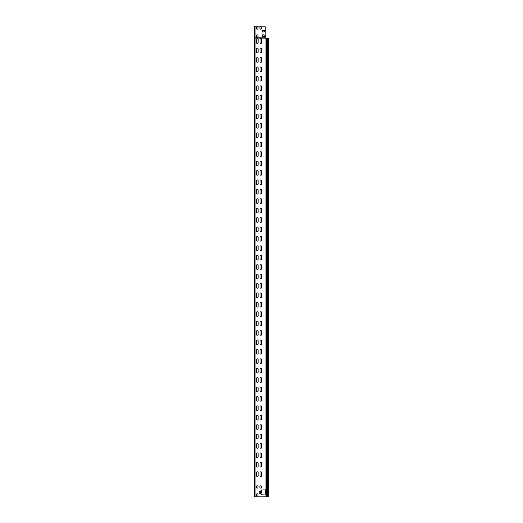 <?xml version="1.0" encoding="UTF-8"?>
<svg xmlns="http://www.w3.org/2000/svg" width="523" height="523" viewBox="0 0 523 523"><rect width="100%" height="100%" fill="white"/><g stroke="black" fill="none" stroke-linecap="round" stroke-linejoin="round"><path stroke-width="0.78" d="M254.603 464.489L254.603 484.305M254.603 452.722L254.426 462.541M254.603 440.954L254.387 450.819M254.603 429.187L254.387 439.052M254.426 425.251L254.426 427.239M254.603 405.652L254.603 425.467M254.603 393.884L254.426 403.704M254.603 382.117L254.426 391.936M254.603 370.349L254.426 380.169M254.603 358.582L254.426 368.401M254.426 354.646L254.387 356.679M254.426 342.879L254.426 344.866M254.426 331.111L254.426 333.099M254.426 319.344L254.426 321.331M254.426 307.576L254.426 309.564M254.426 295.809L254.426 297.796M254.426 284.041L254.426 286.029M254.426 272.274L254.426 274.261M254.426 260.506L254.426 262.494M254.426 248.739L254.426 250.726M254.426 236.971L254.426 238.959M254.426 225.204L254.426 227.191M254.426 213.436L254.426 215.424M254.426 201.669L254.426 203.656M254.426 189.901L254.426 191.889M254.426 178.134L254.426 180.121M254.426 166.366L254.426 168.354M254.603 146.767L254.426 156.586M254.603 134.999L254.387 144.864M254.426 131.064L254.387 133.097M254.426 119.296L254.426 121.284M254.426 107.529L254.426 109.516M254.426 95.761L254.426 97.749M254.426 83.994L254.426 85.981M254.426 72.226L254.426 74.214M254.426 60.459L254.426 62.446M254.387 474.354L254.603 482.141M254.603 470.373L254.603 472.537M254.276 470.373L254.276 462.888L254.276 470.373M254.603 458.606L254.603 460.77M254.603 446.838L254.603 449.002M254.603 435.071L254.603 437.235M254.276 435.071L254.276 427.585L254.276 435.071M254.387 415.517L254.531 425.467M254.603 417.419L254.479 425.317M254.603 411.536L254.603 413.7M254.276 411.536L254.276 404.05L254.276 411.536M254.603 399.768L254.603 401.932M254.276 399.768L254.276 392.283L254.276 399.768M254.603 388.001L254.603 390.165M254.276 388.001L254.276 380.515L254.276 388.001M254.603 376.233L254.603 378.397M254.276 376.233L254.276 368.748L254.276 376.233M254.603 364.466L254.603 366.63M254.603 346.814L254.603 354.862M254.603 352.698L254.276 354.3L254.276 345.213L254.531 354.862M254.603 335.047L254.603 343.095M254.603 340.931L254.276 342.532L254.276 333.445L254.531 343.095M254.603 323.279L254.603 331.327M254.603 329.163L254.276 330.765L254.276 321.678L254.531 331.327M254.603 311.512L254.603 319.56M254.603 317.396L254.276 318.997L254.276 309.91L254.531 319.56M254.603 299.744L254.603 307.792M254.603 305.628L254.276 307.23L254.276 298.143L254.531 307.792M254.603 287.977L254.603 296.025M254.603 293.861L254.276 295.462L254.276 286.375L254.531 296.025M254.603 276.209L254.603 284.257M254.603 282.093L254.276 283.695L254.276 274.608L254.531 284.257M254.603 264.442L254.603 272.49M254.603 270.326L254.276 271.927L254.276 262.84L254.531 272.49M254.603 252.674L254.603 260.722M254.603 258.558L254.276 260.16L254.276 251.073L254.531 260.722M254.603 240.907L254.603 248.955M254.603 246.791L254.276 248.392L254.276 239.305L254.531 248.955M254.603 229.139L254.603 237.187M254.603 235.023L254.276 236.625L254.276 227.538L254.531 237.187M254.603 217.372L254.603 225.42M254.603 223.256L254.276 224.857L254.276 215.77L254.531 225.42M254.603 205.604L254.603 213.652M254.603 211.488L254.276 213.09L254.276 204.003L254.531 213.652M254.603 193.837L254.603 201.885M254.603 199.721L254.276 201.322L254.276 192.235L254.531 201.885M254.603 182.069L254.603 190.117M254.603 187.953L254.276 189.555L254.276 180.468L254.531 190.117M254.603 170.302L254.603 178.35M254.603 176.186L254.276 177.787L254.276 168.7L254.531 178.35M254.603 158.534L254.603 166.582M254.603 164.418L254.276 166.02L254.276 156.933L254.531 166.582M254.603 152.651L254.603 154.815M254.603 140.883L254.603 143.047M254.603 123.232L254.603 131.28M254.603 129.116L254.276 130.717L254.276 121.63L254.531 131.28M254.603 111.464L254.603 119.512M254.603 117.348L254.276 118.95L254.276 109.863L254.531 119.512M254.603 99.697L254.603 107.745M254.603 105.581L254.276 107.182L254.276 98.095L254.531 107.745M254.603 87.929L254.603 95.977M254.603 93.813L254.276 95.415L254.276 86.328L254.531 95.977M254.603 76.162L254.603 84.21M254.603 82.046L254.387 74.259L254.276 82.869M254.603 64.394L254.603 72.442M254.603 70.278L254.387 62.492L254.276 71.102M254.603 52.627L254.603 60.675M254.603 58.511L254.276 60.112L254.276 51.025L254.531 60.675M254.603 40.859L254.603 48.907M254.276 40.036L254.276 47.567M254.426 48.691L254.426 50.679M260.016 39.565A0.824 0.824 0 0 1 260.84 38.741A0.824 0.824 0 0 1 261.663 39.565L261.663 42.625A0.824 0.824 0 0 1 260.84 43.448A0.824 0.824 0 0 1 260.016 42.625L260.016 39.565A0.824 0.824 0 0 1 260.84 38.741A0.824 0.824 0 0 1 261.663 39.565M261.663 42.625A0.824 0.824 0 0 1 260.84 43.448A0.824 0.824 0 0 1 260.016 42.625M258.133 39.565L258.133 42.625A0.824 0.824 0 0 1 257.309 43.448A0.824 0.824 0 0 1 256.486 42.625L256.486 39.565A0.824 0.824 0 0 1 257.309 38.741A0.824 0.824 0 0 1 258.133 39.565A0.824 0.824 0 0 0 257.309 38.741A0.824 0.824 0 0 0 256.486 39.565M258.133 42.625A0.824 0.824 0 0 1 257.309 43.448A0.824 0.824 0 0 1 256.486 42.625M260.016 48.979A0.824 0.824 0 0 1 260.84 48.155A0.824 0.824 0 0 1 261.663 48.979L261.663 52.038A0.824 0.824 0 0 1 260.84 52.862A0.824 0.824 0 0 1 260.016 52.038L260.016 48.979A0.824 0.824 0 0 1 260.84 48.155A0.824 0.824 0 0 1 261.663 48.979M261.663 52.038A0.824 0.824 0 0 1 260.84 52.862A0.824 0.824 0 0 1 260.016 52.038M258.133 48.979L258.133 52.038A0.824 0.824 0 0 1 257.309 52.862A0.824 0.824 0 0 1 256.486 52.038L256.486 48.979A0.824 0.824 0 0 1 257.309 48.155A0.824 0.824 0 0 1 258.133 48.979A0.824 0.824 0 0 0 257.309 48.155A0.824 0.824 0 0 0 256.486 48.979M258.133 52.038A0.824 0.824 0 0 1 257.309 52.862A0.824 0.824 0 0 1 256.486 52.038M260.016 58.393A0.824 0.824 0 0 1 260.84 57.569A0.824 0.824 0 0 1 261.663 58.393L261.663 61.453A0.824 0.824 0 0 1 260.84 62.276A0.824 0.824 0 0 1 260.016 61.453L260.016 58.393A0.824 0.824 0 0 1 260.84 57.569A0.824 0.824 0 0 1 261.663 58.393M261.663 61.453A0.824 0.824 0 0 1 260.84 62.276A0.824 0.824 0 0 1 260.016 61.453M258.133 58.393L258.133 61.453A0.824 0.824 0 0 1 257.309 62.276A0.824 0.824 0 0 1 256.486 61.453L256.486 58.393A0.824 0.824 0 0 1 257.309 57.569A0.824 0.824 0 0 1 258.133 58.393A0.824 0.824 0 0 0 257.309 57.569A0.824 0.824 0 0 0 256.486 58.393M258.133 61.453A0.824 0.824 0 0 1 257.309 62.276A0.824 0.824 0 0 1 256.486 61.453M260.016 67.807A0.824 0.824 0 0 1 260.84 66.983A0.824 0.824 0 0 1 261.663 67.807L261.663 70.867A0.824 0.824 0 0 1 260.84 71.69A0.824 0.824 0 0 1 260.016 70.867L260.016 67.807A0.824 0.824 0 0 1 260.84 66.983A0.824 0.824 0 0 1 261.663 67.807M261.663 70.867A0.824 0.824 0 0 1 260.84 71.69A0.824 0.824 0 0 1 260.016 70.867M258.133 67.807L258.133 70.867A0.824 0.824 0 0 1 257.309 71.69A0.824 0.824 0 0 1 256.486 70.867L256.486 67.807A0.824 0.824 0 0 1 257.309 66.983A0.824 0.824 0 0 1 258.133 67.807A0.824 0.824 0 0 0 257.309 66.983A0.824 0.824 0 0 0 256.486 67.807M258.133 70.867A0.824 0.824 0 0 1 257.309 71.69A0.824 0.824 0 0 1 256.486 70.867M260.016 77.221A0.824 0.824 0 0 1 260.84 76.397A0.824 0.824 0 0 1 261.663 77.221L261.663 80.281A0.824 0.824 0 0 1 260.84 81.104A0.824 0.824 0 0 1 260.016 80.281L260.016 77.221A0.824 0.824 0 0 1 260.84 76.397A0.824 0.824 0 0 1 261.663 77.221M261.663 80.281A0.824 0.824 0 0 1 260.84 81.104A0.824 0.824 0 0 1 260.016 80.281M258.133 77.221L258.133 80.281A0.824 0.824 0 0 1 257.309 81.104A0.824 0.824 0 0 1 256.486 80.281L256.486 77.221A0.824 0.824 0 0 1 257.309 76.397A0.824 0.824 0 0 1 258.133 77.221A0.824 0.824 0 0 0 257.309 76.397A0.824 0.824 0 0 0 256.486 77.221M258.133 80.281A0.824 0.824 0 0 1 257.309 81.104A0.824 0.824 0 0 1 256.486 80.281M260.016 86.635A0.824 0.824 0 0 1 260.84 85.811A0.824 0.824 0 0 1 261.663 86.635L261.663 89.695A0.824 0.824 0 0 1 260.84 90.518A0.824 0.824 0 0 1 260.016 89.695L260.016 86.635A0.824 0.824 0 0 1 260.84 85.811A0.824 0.824 0 0 1 261.663 86.635M261.663 89.695A0.824 0.824 0 0 1 260.84 90.518A0.824 0.824 0 0 1 260.016 89.695M258.133 86.635L258.133 89.695A0.824 0.824 0 0 1 257.309 90.518A0.824 0.824 0 0 1 256.486 89.695L256.486 86.635A0.824 0.824 0 0 1 257.309 85.811A0.824 0.824 0 0 1 258.133 86.635A0.824 0.824 0 0 0 257.309 85.811A0.824 0.824 0 0 0 256.486 86.635M258.133 89.695A0.824 0.824 0 0 1 257.309 90.518A0.824 0.824 0 0 1 256.486 89.695M260.016 96.049A0.824 0.824 0 0 1 260.84 95.225A0.824 0.824 0 0 1 261.663 96.049L261.663 99.109A0.824 0.824 0 0 1 260.84 99.932A0.824 0.824 0 0 1 260.016 99.109L260.016 96.049A0.824 0.824 0 0 1 260.84 95.225A0.824 0.824 0 0 1 261.663 96.049M261.663 99.109A0.824 0.824 0 0 1 260.84 99.932A0.824 0.824 0 0 1 260.016 99.109M258.133 96.049L258.133 99.109A0.824 0.824 0 0 1 257.309 99.932A0.824 0.824 0 0 1 256.486 99.109L256.486 96.049A0.824 0.824 0 0 1 257.309 95.225A0.824 0.824 0 0 1 258.133 96.049A0.824 0.824 0 0 0 257.309 95.225A0.824 0.824 0 0 0 256.486 96.049M258.133 99.109A0.824 0.824 0 0 1 257.309 99.932A0.824 0.824 0 0 1 256.486 99.109M260.016 105.463A0.824 0.824 0 0 1 260.84 104.639A0.824 0.824 0 0 1 261.663 105.463L261.663 108.523A0.824 0.824 0 0 1 260.84 109.346A0.824 0.824 0 0 1 260.016 108.523L260.016 105.463A0.824 0.824 0 0 1 260.84 104.639A0.824 0.824 0 0 1 261.663 105.463M261.663 108.523A0.824 0.824 0 0 1 260.84 109.346A0.824 0.824 0 0 1 260.016 108.523M258.133 105.463L258.133 108.523A0.824 0.824 0 0 1 257.309 109.346A0.824 0.824 0 0 1 256.486 108.523L256.486 105.463A0.824 0.824 0 0 1 257.309 104.639A0.824 0.824 0 0 1 258.133 105.463A0.824 0.824 0 0 0 257.309 104.639A0.824 0.824 0 0 0 256.486 105.463M258.133 108.523A0.824 0.824 0 0 1 257.309 109.346A0.824 0.824 0 0 1 256.486 108.523M260.016 114.877A0.824 0.824 0 0 1 260.84 114.053A0.824 0.824 0 0 1 261.663 114.877L261.663 117.937A0.824 0.824 0 0 1 260.84 118.76A0.824 0.824 0 0 1 260.016 117.937L260.016 114.877A0.824 0.824 0 0 1 260.84 114.053A0.824 0.824 0 0 1 261.663 114.877M261.663 117.937A0.824 0.824 0 0 1 260.84 118.76A0.824 0.824 0 0 1 260.016 117.937M258.133 114.877L258.133 117.937A0.824 0.824 0 0 1 257.309 118.76A0.824 0.824 0 0 1 256.486 117.937L256.486 114.877A0.824 0.824 0 0 1 257.309 114.053A0.824 0.824 0 0 1 258.133 114.877A0.824 0.824 0 0 0 257.309 114.053A0.824 0.824 0 0 0 256.486 114.877M258.133 117.937A0.824 0.824 0 0 1 257.309 118.76A0.824 0.824 0 0 1 256.486 117.937M260.016 124.291A0.824 0.824 0 0 1 260.84 123.467A0.824 0.824 0 0 1 261.663 124.291L261.663 127.351A0.824 0.824 0 0 1 260.84 128.174A0.824 0.824 0 0 1 260.016 127.351L260.016 124.291A0.824 0.824 0 0 1 260.84 123.467A0.824 0.824 0 0 1 261.663 124.291M261.663 127.351A0.824 0.824 0 0 1 260.84 128.174A0.824 0.824 0 0 1 260.016 127.351M258.133 124.291L258.133 127.351A0.824 0.824 0 0 1 257.309 128.174A0.824 0.824 0 0 1 256.486 127.351L256.486 124.291A0.824 0.824 0 0 1 257.309 123.467A0.824 0.824 0 0 1 258.133 124.291A0.824 0.824 0 0 0 257.309 123.467A0.824 0.824 0 0 0 256.486 124.291M258.133 127.351A0.824 0.824 0 0 1 257.309 128.174A0.824 0.824 0 0 1 256.486 127.351M260.016 133.705A0.824 0.824 0 0 1 260.84 132.881A0.824 0.824 0 0 1 261.663 133.705L261.663 136.764A0.824 0.824 0 0 1 260.84 137.588A0.824 0.824 0 0 1 260.016 136.764L260.016 133.705A0.824 0.824 0 0 1 260.84 132.881A0.824 0.824 0 0 1 261.663 133.705M261.663 136.764A0.824 0.824 0 0 1 260.84 137.588A0.824 0.824 0 0 1 260.016 136.764M258.133 133.705L258.133 136.764A0.824 0.824 0 0 1 257.309 137.588A0.824 0.824 0 0 1 256.486 136.764L256.486 133.705A0.824 0.824 0 0 1 257.309 132.881A0.824 0.824 0 0 1 258.133 133.705A0.824 0.824 0 0 0 257.309 132.881A0.824 0.824 0 0 0 256.486 133.705M258.133 136.764A0.824 0.824 0 0 1 257.309 137.588A0.824 0.824 0 0 1 256.486 136.764M260.016 143.119A0.824 0.824 0 0 1 260.84 142.295A0.824 0.824 0 0 1 261.663 143.119L261.663 146.179A0.824 0.824 0 0 1 260.84 147.002A0.824 0.824 0 0 1 260.016 146.179L260.016 143.119A0.824 0.824 0 0 1 260.84 142.295A0.824 0.824 0 0 1 261.663 143.119M261.663 146.179A0.824 0.824 0 0 1 260.84 147.002A0.824 0.824 0 0 1 260.016 146.179M258.133 143.119L258.133 146.179A0.824 0.824 0 0 1 257.309 147.002A0.824 0.824 0 0 1 256.486 146.179L256.486 143.119A0.824 0.824 0 0 1 257.309 142.295A0.824 0.824 0 0 1 258.133 143.119A0.824 0.824 0 0 0 257.309 142.295A0.824 0.824 0 0 0 256.486 143.119M258.133 146.179A0.824 0.824 0 0 1 257.309 147.002A0.824 0.824 0 0 1 256.486 146.179M260.016 152.533A0.824 0.824 0 0 1 260.84 151.709A0.824 0.824 0 0 1 261.663 152.533L261.663 155.593A0.824 0.824 0 0 1 260.84 156.416A0.824 0.824 0 0 1 260.016 155.593L260.016 152.533A0.824 0.824 0 0 1 260.84 151.709A0.824 0.824 0 0 1 261.663 152.533M261.663 155.593A0.824 0.824 0 0 1 260.84 156.416A0.824 0.824 0 0 1 260.016 155.593M258.133 152.533L258.133 155.593A0.824 0.824 0 0 1 257.309 156.416A0.824 0.824 0 0 1 256.486 155.593L256.486 152.533A0.824 0.824 0 0 1 257.309 151.709A0.824 0.824 0 0 1 258.133 152.533A0.824 0.824 0 0 0 257.309 151.709A0.824 0.824 0 0 0 256.486 152.533M258.133 155.593A0.824 0.824 0 0 1 257.309 156.416A0.824 0.824 0 0 1 256.486 155.593M260.016 161.947A0.824 0.824 0 0 1 260.84 161.123A0.824 0.824 0 0 1 261.663 161.947L261.663 165.007A0.824 0.824 0 0 1 260.84 165.83A0.824 0.824 0 0 1 260.016 165.007L260.016 161.947A0.824 0.824 0 0 1 260.84 161.123A0.824 0.824 0 0 1 261.663 161.947M261.663 165.007A0.824 0.824 0 0 1 260.84 165.83A0.824 0.824 0 0 1 260.016 165.007M258.133 161.947L258.133 165.007A0.824 0.824 0 0 1 257.309 165.83A0.824 0.824 0 0 1 256.486 165.007L256.486 161.947A0.824 0.824 0 0 1 257.309 161.123A0.824 0.824 0 0 1 258.133 161.947A0.824 0.824 0 0 0 257.309 161.123A0.824 0.824 0 0 0 256.486 161.947M258.133 165.007A0.824 0.824 0 0 1 257.309 165.83A0.824 0.824 0 0 1 256.486 165.007M260.016 171.361A0.824 0.824 0 0 1 260.84 170.537A0.824 0.824 0 0 1 261.663 171.361L261.663 174.421A0.824 0.824 0 0 1 260.84 175.244A0.824 0.824 0 0 1 260.016 174.421L260.016 171.361A0.824 0.824 0 0 1 260.84 170.537A0.824 0.824 0 0 1 261.663 171.361M261.663 174.421A0.824 0.824 0 0 1 260.84 175.244A0.824 0.824 0 0 1 260.016 174.421M258.133 171.361L258.133 174.421A0.824 0.824 0 0 1 257.309 175.244A0.824 0.824 0 0 1 256.486 174.421L256.486 171.361A0.824 0.824 0 0 1 257.309 170.537A0.824 0.824 0 0 1 258.133 171.361A0.824 0.824 0 0 0 257.309 170.537A0.824 0.824 0 0 0 256.486 171.361M258.133 174.421A0.824 0.824 0 0 1 257.309 175.244A0.824 0.824 0 0 1 256.486 174.421M260.016 180.775A0.824 0.824 0 0 1 260.84 179.951A0.824 0.824 0 0 1 261.663 180.775L261.663 183.835A0.824 0.824 0 0 1 260.84 184.658A0.824 0.824 0 0 1 260.016 183.835L260.016 180.775A0.824 0.824 0 0 1 260.84 179.951A0.824 0.824 0 0 1 261.663 180.775M261.663 183.835A0.824 0.824 0 0 1 260.84 184.658A0.824 0.824 0 0 1 260.016 183.835M258.133 180.775L258.133 183.835A0.824 0.824 0 0 1 257.309 184.658A0.824 0.824 0 0 1 256.486 183.835L256.486 180.775A0.824 0.824 0 0 1 257.309 179.951A0.824 0.824 0 0 1 258.133 180.775A0.824 0.824 0 0 0 257.309 179.951A0.824 0.824 0 0 0 256.486 180.775M258.133 183.835A0.824 0.824 0 0 1 257.309 184.658A0.824 0.824 0 0 1 256.486 183.835M260.016 190.189A0.824 0.824 0 0 1 260.84 189.365A0.824 0.824 0 0 1 261.663 190.189L261.663 193.249A0.824 0.824 0 0 1 260.84 194.072A0.824 0.824 0 0 1 260.016 193.249L260.016 190.189A0.824 0.824 0 0 1 260.84 189.365A0.824 0.824 0 0 1 261.663 190.189M261.663 193.249A0.824 0.824 0 0 1 260.84 194.072A0.824 0.824 0 0 1 260.016 193.249M258.133 190.189L258.133 193.249A0.824 0.824 0 0 1 257.309 194.072A0.824 0.824 0 0 1 256.486 193.249L256.486 190.189A0.824 0.824 0 0 1 257.309 189.365A0.824 0.824 0 0 1 258.133 190.189A0.824 0.824 0 0 0 257.309 189.365A0.824 0.824 0 0 0 256.486 190.189M258.133 193.249A0.824 0.824 0 0 1 257.309 194.072A0.824 0.824 0 0 1 256.486 193.249M260.016 199.603A0.824 0.824 0 0 1 260.84 198.779A0.824 0.824 0 0 1 261.663 199.603L261.663 202.663A0.824 0.824 0 0 1 260.84 203.486A0.824 0.824 0 0 1 260.016 202.663L260.016 199.603A0.824 0.824 0 0 1 260.84 198.779A0.824 0.824 0 0 1 261.663 199.603M261.663 202.663A0.824 0.824 0 0 1 260.84 203.486A0.824 0.824 0 0 1 260.016 202.663M258.133 199.603L258.133 202.663A0.824 0.824 0 0 1 257.309 203.486A0.824 0.824 0 0 1 256.486 202.663L256.486 199.603A0.824 0.824 0 0 1 257.309 198.779A0.824 0.824 0 0 1 258.133 199.603A0.824 0.824 0 0 0 257.309 198.779A0.824 0.824 0 0 0 256.486 199.603M258.133 202.663A0.824 0.824 0 0 1 257.309 203.486A0.824 0.824 0 0 1 256.486 202.663M260.016 209.017A0.824 0.824 0 0 1 260.84 208.193A0.824 0.824 0 0 1 261.663 209.017L261.663 212.077A0.824 0.824 0 0 1 260.84 212.9A0.824 0.824 0 0 1 260.016 212.077L260.016 209.017A0.824 0.824 0 0 1 260.84 208.193A0.824 0.824 0 0 1 261.663 209.017M261.663 212.077A0.824 0.824 0 0 1 260.84 212.9A0.824 0.824 0 0 1 260.016 212.077M258.133 209.017L258.133 212.077A0.824 0.824 0 0 1 257.309 212.9A0.824 0.824 0 0 1 256.486 212.077L256.486 209.017A0.824 0.824 0 0 1 257.309 208.193A0.824 0.824 0 0 1 258.133 209.017A0.824 0.824 0 0 0 257.309 208.193A0.824 0.824 0 0 0 256.486 209.017M258.133 212.077A0.824 0.824 0 0 1 257.309 212.9A0.824 0.824 0 0 1 256.486 212.077M260.016 218.431A0.824 0.824 0 0 1 260.84 217.607A0.824 0.824 0 0 1 261.663 218.431L261.663 221.491A0.824 0.824 0 0 1 260.84 222.314A0.824 0.824 0 0 1 260.016 221.491L260.016 218.431A0.824 0.824 0 0 1 260.84 217.607A0.824 0.824 0 0 1 261.663 218.431M261.663 221.491A0.824 0.824 0 0 1 260.84 222.314A0.824 0.824 0 0 1 260.016 221.491M258.133 218.431L258.133 221.491A0.824 0.824 0 0 1 257.309 222.314A0.824 0.824 0 0 1 256.486 221.491L256.486 218.431A0.824 0.824 0 0 1 257.309 217.607A0.824 0.824 0 0 1 258.133 218.431A0.824 0.824 0 0 0 257.309 217.607A0.824 0.824 0 0 0 256.486 218.431M258.133 221.491A0.824 0.824 0 0 1 257.309 222.314A0.824 0.824 0 0 1 256.486 221.491M260.016 227.845A0.824 0.824 0 0 1 260.84 227.021A0.824 0.824 0 0 1 261.663 227.845L261.663 230.905A0.824 0.824 0 0 1 260.84 231.728A0.824 0.824 0 0 1 260.016 230.905L260.016 227.845A0.824 0.824 0 0 1 260.84 227.021A0.824 0.824 0 0 1 261.663 227.845M261.663 230.905A0.824 0.824 0 0 1 260.84 231.728A0.824 0.824 0 0 1 260.016 230.905M258.133 227.845L258.133 230.905A0.824 0.824 0 0 1 257.309 231.728A0.824 0.824 0 0 1 256.486 230.905L256.486 227.845A0.824 0.824 0 0 1 257.309 227.021A0.824 0.824 0 0 1 258.133 227.845A0.824 0.824 0 0 0 257.309 227.021A0.824 0.824 0 0 0 256.486 227.845M258.133 230.905A0.824 0.824 0 0 1 257.309 231.728A0.824 0.824 0 0 1 256.486 230.905M260.016 237.259A0.824 0.824 0 0 1 260.84 236.435A0.824 0.824 0 0 1 261.663 237.259L261.663 240.319A0.824 0.824 0 0 1 260.84 241.142A0.824 0.824 0 0 1 260.016 240.319L260.016 237.259A0.824 0.824 0 0 1 260.84 236.435A0.824 0.824 0 0 1 261.663 237.259M261.663 240.319A0.824 0.824 0 0 1 260.84 241.142A0.824 0.824 0 0 1 260.016 240.319M258.133 237.259L258.133 240.319A0.824 0.824 0 0 1 257.309 241.142A0.824 0.824 0 0 1 256.486 240.319L256.486 237.259A0.824 0.824 0 0 1 257.309 236.435A0.824 0.824 0 0 1 258.133 237.259A0.824 0.824 0 0 0 257.309 236.435A0.824 0.824 0 0 0 256.486 237.259M258.133 240.319A0.824 0.824 0 0 1 257.309 241.142A0.824 0.824 0 0 1 256.486 240.319M260.016 246.673A0.824 0.824 0 0 1 260.84 245.849A0.824 0.824 0 0 1 261.663 246.673L261.663 249.733A0.824 0.824 0 0 1 260.84 250.556A0.824 0.824 0 0 1 260.016 249.733L260.016 246.673A0.824 0.824 0 0 1 260.84 245.849A0.824 0.824 0 0 1 261.663 246.673M261.663 249.733A0.824 0.824 0 0 1 260.84 250.556A0.824 0.824 0 0 1 260.016 249.733M258.133 246.673L258.133 249.733A0.824 0.824 0 0 1 257.309 250.556A0.824 0.824 0 0 1 256.486 249.733L256.486 246.673A0.824 0.824 0 0 1 257.309 245.849A0.824 0.824 0 0 1 258.133 246.673A0.824 0.824 0 0 0 257.309 245.849A0.824 0.824 0 0 0 256.486 246.673M258.133 249.733A0.824 0.824 0 0 1 257.309 250.556A0.824 0.824 0 0 1 256.486 249.733M260.016 256.087A0.824 0.824 0 0 1 260.84 255.263A0.824 0.824 0 0 1 261.663 256.087L261.663 259.147A0.824 0.824 0 0 1 260.84 259.97A0.824 0.824 0 0 1 260.016 259.147L260.016 256.087A0.824 0.824 0 0 1 260.84 255.263A0.824 0.824 0 0 1 261.663 256.087M261.663 259.147A0.824 0.824 0 0 1 260.84 259.97A0.824 0.824 0 0 1 260.016 259.147M258.133 256.087L258.133 259.147A0.824 0.824 0 0 1 257.309 259.97A0.824 0.824 0 0 1 256.486 259.147L256.486 256.087A0.824 0.824 0 0 1 257.309 255.263A0.824 0.824 0 0 1 258.133 256.087A0.824 0.824 0 0 0 257.309 255.263A0.824 0.824 0 0 0 256.486 256.087M258.133 259.147A0.824 0.824 0 0 1 257.309 259.97A0.824 0.824 0 0 1 256.486 259.147M260.016 265.501A0.824 0.824 0 0 1 260.84 264.677A0.824 0.824 0 0 1 261.663 265.501L261.663 268.561A0.824 0.824 0 0 1 260.84 269.384A0.824 0.824 0 0 1 260.016 268.561L260.016 265.501A0.824 0.824 0 0 1 260.84 264.677A0.824 0.824 0 0 1 261.663 265.501M261.663 268.561A0.824 0.824 0 0 1 260.84 269.384A0.824 0.824 0 0 1 260.016 268.561M258.133 265.501L258.133 268.561A0.824 0.824 0 0 1 257.309 269.384A0.824 0.824 0 0 1 256.486 268.561L256.486 265.501A0.824 0.824 0 0 1 257.309 264.677A0.824 0.824 0 0 1 258.133 265.501A0.824 0.824 0 0 0 257.309 264.677A0.824 0.824 0 0 0 256.486 265.501M258.133 268.561A0.824 0.824 0 0 1 257.309 269.384A0.824 0.824 0 0 1 256.486 268.561M260.016 274.915A0.824 0.824 0 0 1 260.84 274.091A0.824 0.824 0 0 1 261.663 274.915L261.663 277.975A0.824 0.824 0 0 1 260.84 278.798A0.824 0.824 0 0 1 260.016 277.975L260.016 274.915A0.824 0.824 0 0 1 260.84 274.091A0.824 0.824 0 0 1 261.663 274.915M261.663 277.975A0.824 0.824 0 0 1 260.84 278.798A0.824 0.824 0 0 1 260.016 277.975M258.133 274.915L258.133 277.975A0.824 0.824 0 0 1 257.309 278.798A0.824 0.824 0 0 1 256.486 277.975L256.486 274.915A0.824 0.824 0 0 1 257.309 274.091A0.824 0.824 0 0 1 258.133 274.915A0.824 0.824 0 0 0 257.309 274.091A0.824 0.824 0 0 0 256.486 274.915M258.133 277.975A0.824 0.824 0 0 1 257.309 278.798A0.824 0.824 0 0 1 256.486 277.975M260.016 284.329A0.824 0.824 0 0 1 260.84 283.505A0.824 0.824 0 0 1 261.663 284.329L261.663 287.389A0.824 0.824 0 0 1 260.84 288.212A0.824 0.824 0 0 1 260.016 287.389L260.016 284.329A0.824 0.824 0 0 1 260.84 283.505A0.824 0.824 0 0 1 261.663 284.329M261.663 287.389A0.824 0.824 0 0 1 260.84 288.212A0.824 0.824 0 0 1 260.016 287.389M258.133 284.329L258.133 287.389A0.824 0.824 0 0 1 257.309 288.212A0.824 0.824 0 0 1 256.486 287.389L256.486 284.329A0.824 0.824 0 0 1 257.309 283.505A0.824 0.824 0 0 1 258.133 284.329A0.824 0.824 0 0 0 257.309 283.505A0.824 0.824 0 0 0 256.486 284.329M258.133 287.389A0.824 0.824 0 0 1 257.309 288.212A0.824 0.824 0 0 1 256.486 287.389M260.016 293.743A0.824 0.824 0 0 1 260.84 292.919A0.824 0.824 0 0 1 261.663 293.743L261.663 296.803A0.824 0.824 0 0 1 260.84 297.626A0.824 0.824 0 0 1 260.016 296.803L260.016 293.743A0.824 0.824 0 0 1 260.84 292.919A0.824 0.824 0 0 1 261.663 293.743M261.663 296.803A0.824 0.824 0 0 1 260.84 297.626A0.824 0.824 0 0 1 260.016 296.803M258.133 293.743L258.133 296.803A0.824 0.824 0 0 1 257.309 297.626A0.824 0.824 0 0 1 256.486 296.803L256.486 293.743A0.824 0.824 0 0 1 257.309 292.919A0.824 0.824 0 0 1 258.133 293.743A0.824 0.824 0 0 0 257.309 292.919A0.824 0.824 0 0 0 256.486 293.743M258.133 296.803A0.824 0.824 0 0 1 257.309 297.626A0.824 0.824 0 0 1 256.486 296.803M260.016 303.157A0.824 0.824 0 0 1 260.84 302.333A0.824 0.824 0 0 1 261.663 303.157L261.663 306.216A0.824 0.824 0 0 1 260.84 307.04A0.824 0.824 0 0 1 260.016 306.216L260.016 303.157A0.824 0.824 0 0 1 260.84 302.333A0.824 0.824 0 0 1 261.663 303.157M261.663 306.216A0.824 0.824 0 0 1 260.84 307.04A0.824 0.824 0 0 1 260.016 306.216M258.133 303.157L258.133 306.216A0.824 0.824 0 0 1 257.309 307.04A0.824 0.824 0 0 1 256.486 306.216L256.486 303.157A0.824 0.824 0 0 1 257.309 302.333A0.824 0.824 0 0 1 258.133 303.157A0.824 0.824 0 0 0 257.309 302.333A0.824 0.824 0 0 0 256.486 303.157M258.133 306.216A0.824 0.824 0 0 1 257.309 307.04A0.824 0.824 0 0 1 256.486 306.216M260.016 312.571A0.824 0.824 0 0 1 260.84 311.747A0.824 0.824 0 0 1 261.663 312.571L261.663 315.631A0.824 0.824 0 0 1 260.84 316.454A0.824 0.824 0 0 1 260.016 315.631L260.016 312.571A0.824 0.824 0 0 1 260.84 311.747A0.824 0.824 0 0 1 261.663 312.571M261.663 315.631A0.824 0.824 0 0 1 260.84 316.454A0.824 0.824 0 0 1 260.016 315.631M258.133 312.571L258.133 315.631A0.824 0.824 0 0 1 257.309 316.454A0.824 0.824 0 0 1 256.486 315.631L256.486 312.571A0.824 0.824 0 0 1 257.309 311.747A0.824 0.824 0 0 1 258.133 312.571A0.824 0.824 0 0 0 257.309 311.747A0.824 0.824 0 0 0 256.486 312.571M258.133 315.631A0.824 0.824 0 0 1 257.309 316.454A0.824 0.824 0 0 1 256.486 315.631M260.016 321.985A0.824 0.824 0 0 1 260.84 321.161A0.824 0.824 0 0 1 261.663 321.985L261.663 325.045A0.824 0.824 0 0 1 260.84 325.868A0.824 0.824 0 0 1 260.016 325.045L260.016 321.985A0.824 0.824 0 0 1 260.84 321.161A0.824 0.824 0 0 1 261.663 321.985M261.663 325.045A0.824 0.824 0 0 1 260.84 325.868A0.824 0.824 0 0 1 260.016 325.045M258.133 321.985L258.133 325.045A0.824 0.824 0 0 1 257.309 325.868A0.824 0.824 0 0 1 256.486 325.045L256.486 321.985A0.824 0.824 0 0 1 257.309 321.161A0.824 0.824 0 0 1 258.133 321.985A0.824 0.824 0 0 0 257.309 321.161A0.824 0.824 0 0 0 256.486 321.985M258.133 325.045A0.824 0.824 0 0 1 257.309 325.868A0.824 0.824 0 0 1 256.486 325.045M260.016 331.399A0.824 0.824 0 0 1 260.84 330.575A0.824 0.824 0 0 1 261.663 331.399L261.663 334.459A0.824 0.824 0 0 1 260.84 335.282A0.824 0.824 0 0 1 260.016 334.459L260.016 331.399A0.824 0.824 0 0 1 260.84 330.575A0.824 0.824 0 0 1 261.663 331.399M261.663 334.459A0.824 0.824 0 0 1 260.84 335.282A0.824 0.824 0 0 1 260.016 334.459M258.133 331.399L258.133 334.459A0.824 0.824 0 0 1 257.309 335.282A0.824 0.824 0 0 1 256.486 334.459L256.486 331.399A0.824 0.824 0 0 1 257.309 330.575A0.824 0.824 0 0 1 258.133 331.399A0.824 0.824 0 0 0 257.309 330.575A0.824 0.824 0 0 0 256.486 331.399M258.133 334.459A0.824 0.824 0 0 1 257.309 335.282A0.824 0.824 0 0 1 256.486 334.459M260.016 340.813A0.824 0.824 0 0 1 260.84 339.989A0.824 0.824 0 0 1 261.663 340.813L261.663 343.873A0.824 0.824 0 0 1 260.84 344.696A0.824 0.824 0 0 1 260.016 343.873L260.016 340.813A0.824 0.824 0 0 1 260.84 339.989A0.824 0.824 0 0 1 261.663 340.813M261.663 343.873A0.824 0.824 0 0 1 260.84 344.696A0.824 0.824 0 0 1 260.016 343.873M258.133 340.813L258.133 343.873A0.824 0.824 0 0 1 257.309 344.696A0.824 0.824 0 0 1 256.486 343.873L256.486 340.813A0.824 0.824 0 0 1 257.309 339.989A0.824 0.824 0 0 1 258.133 340.813A0.824 0.824 0 0 0 257.309 339.989A0.824 0.824 0 0 0 256.486 340.813M258.133 343.873A0.824 0.824 0 0 1 257.309 344.696A0.824 0.824 0 0 1 256.486 343.873M260.016 350.227A0.824 0.824 0 0 1 260.84 349.403A0.824 0.824 0 0 1 261.663 350.227L261.663 353.286A0.824 0.824 0 0 1 260.84 354.11A0.824 0.824 0 0 1 260.016 353.286L260.016 350.227A0.824 0.824 0 0 1 260.84 349.403A0.824 0.824 0 0 1 261.663 350.227M261.663 353.286A0.824 0.824 0 0 1 260.84 354.11A0.824 0.824 0 0 1 260.016 353.286M258.133 350.227L258.133 353.286A0.824 0.824 0 0 1 257.309 354.11A0.824 0.824 0 0 1 256.486 353.286L256.486 350.227A0.824 0.824 0 0 1 257.309 349.403A0.824 0.824 0 0 1 258.133 350.227A0.824 0.824 0 0 0 257.309 349.403A0.824 0.824 0 0 0 256.486 350.227M258.133 353.286A0.824 0.824 0 0 1 257.309 354.11A0.824 0.824 0 0 1 256.486 353.286M260.016 359.641A0.824 0.824 0 0 1 260.84 358.817A0.824 0.824 0 0 1 261.663 359.641L261.663 362.7A0.824 0.824 0 0 1 260.84 363.524A0.824 0.824 0 0 1 260.016 362.7L260.016 359.641A0.824 0.824 0 0 1 260.84 358.817A0.824 0.824 0 0 1 261.663 359.641M261.663 362.7A0.824 0.824 0 0 1 260.84 363.524A0.824 0.824 0 0 1 260.016 362.7M258.133 359.641L258.133 362.7A0.824 0.824 0 0 1 257.309 363.524A0.824 0.824 0 0 1 256.486 362.7L256.486 359.641A0.824 0.824 0 0 1 257.309 358.817A0.824 0.824 0 0 1 258.133 359.641A0.824 0.824 0 0 0 257.309 358.817A0.824 0.824 0 0 0 256.486 359.641M258.133 362.7A0.824 0.824 0 0 1 257.309 363.524A0.824 0.824 0 0 1 256.486 362.7M260.016 369.055A0.824 0.824 0 0 1 260.84 368.231A0.824 0.824 0 0 1 261.663 369.055L261.663 372.115A0.824 0.824 0 0 1 260.84 372.938A0.824 0.824 0 0 1 260.016 372.115L260.016 369.055A0.824 0.824 0 0 1 260.84 368.231A0.824 0.824 0 0 1 261.663 369.055M261.663 372.115A0.824 0.824 0 0 1 260.84 372.938A0.824 0.824 0 0 1 260.016 372.115M258.133 369.055L258.133 372.115A0.824 0.824 0 0 1 257.309 372.938A0.824 0.824 0 0 1 256.486 372.115L256.486 369.055A0.824 0.824 0 0 1 257.309 368.231A0.824 0.824 0 0 1 258.133 369.055A0.824 0.824 0 0 0 257.309 368.231A0.824 0.824 0 0 0 256.486 369.055M258.133 372.115A0.824 0.824 0 0 1 257.309 372.938A0.824 0.824 0 0 1 256.486 372.115M260.016 378.469A0.824 0.824 0 0 1 260.84 377.645A0.824 0.824 0 0 1 261.663 378.469L261.663 381.529A0.824 0.824 0 0 1 260.84 382.352A0.824 0.824 0 0 1 260.016 381.529L260.016 378.469A0.824 0.824 0 0 1 260.84 377.645A0.824 0.824 0 0 1 261.663 378.469M261.663 381.529A0.824 0.824 0 0 1 260.84 382.352A0.824 0.824 0 0 1 260.016 381.529M258.133 378.469L258.133 381.529A0.824 0.824 0 0 1 257.309 382.352A0.824 0.824 0 0 1 256.486 381.529L256.486 378.469A0.824 0.824 0 0 1 257.309 377.645A0.824 0.824 0 0 1 258.133 378.469A0.824 0.824 0 0 0 257.309 377.645A0.824 0.824 0 0 0 256.486 378.469M258.133 381.529A0.824 0.824 0 0 1 257.309 382.352A0.824 0.824 0 0 1 256.486 381.529M260.016 387.883A0.824 0.824 0 0 1 260.84 387.059A0.824 0.824 0 0 1 261.663 387.883L261.663 390.943A0.824 0.824 0 0 1 260.84 391.766A0.824 0.824 0 0 1 260.016 390.943L260.016 387.883A0.824 0.824 0 0 1 260.84 387.059A0.824 0.824 0 0 1 261.663 387.883M261.663 390.943A0.824 0.824 0 0 1 260.84 391.766A0.824 0.824 0 0 1 260.016 390.943M258.133 387.883L258.133 390.943A0.824 0.824 0 0 1 257.309 391.766A0.824 0.824 0 0 1 256.486 390.943L256.486 387.883A0.824 0.824 0 0 1 257.309 387.059A0.824 0.824 0 0 1 258.133 387.883A0.824 0.824 0 0 0 257.309 387.059A0.824 0.824 0 0 0 256.486 387.883M258.133 390.943A0.824 0.824 0 0 1 257.309 391.766A0.824 0.824 0 0 1 256.486 390.943M260.016 397.297A0.824 0.824 0 0 1 260.84 396.473A0.824 0.824 0 0 1 261.663 397.297L261.663 400.357A0.824 0.824 0 0 1 260.84 401.18A0.824 0.824 0 0 1 260.016 400.357L260.016 397.297A0.824 0.824 0 0 1 260.84 396.473A0.824 0.824 0 0 1 261.663 397.297M261.663 400.357A0.824 0.824 0 0 1 260.84 401.18A0.824 0.824 0 0 1 260.016 400.357M258.133 397.297L258.133 400.357A0.824 0.824 0 0 1 257.309 401.18A0.824 0.824 0 0 1 256.486 400.357L256.486 397.297A0.824 0.824 0 0 1 257.309 396.473A0.824 0.824 0 0 1 258.133 397.297A0.824 0.824 0 0 0 257.309 396.473A0.824 0.824 0 0 0 256.486 397.297M258.133 400.357A0.824 0.824 0 0 1 257.309 401.18A0.824 0.824 0 0 1 256.486 400.357M260.016 406.711A0.824 0.824 0 0 1 260.84 405.887A0.824 0.824 0 0 1 261.663 406.711L261.663 409.771A0.824 0.824 0 0 1 260.84 410.594A0.824 0.824 0 0 1 260.016 409.771L260.016 406.711A0.824 0.824 0 0 1 260.84 405.887A0.824 0.824 0 0 1 261.663 406.711M261.663 409.771A0.824 0.824 0 0 1 260.84 410.594A0.824 0.824 0 0 1 260.016 409.771M258.133 406.711L258.133 409.771A0.824 0.824 0 0 1 257.309 410.594A0.824 0.824 0 0 1 256.486 409.771L256.486 406.711A0.824 0.824 0 0 1 257.309 405.887A0.824 0.824 0 0 1 258.133 406.711A0.824 0.824 0 0 0 257.309 405.887A0.824 0.824 0 0 0 256.486 406.711M258.133 409.771A0.824 0.824 0 0 1 257.309 410.594A0.824 0.824 0 0 1 256.486 409.771M260.016 416.125A0.824 0.824 0 0 1 260.84 415.301A0.824 0.824 0 0 1 261.663 416.125L261.663 419.185A0.824 0.824 0 0 1 260.84 420.008A0.824 0.824 0 0 1 260.016 419.185L260.016 416.125A0.824 0.824 0 0 1 260.84 415.301A0.824 0.824 0 0 1 261.663 416.125M261.663 419.185A0.824 0.824 0 0 1 260.84 420.008A0.824 0.824 0 0 1 260.016 419.185M258.133 416.125L258.133 419.185A0.824 0.824 0 0 1 257.309 420.008A0.824 0.824 0 0 1 256.486 419.185L256.486 416.125A0.824 0.824 0 0 1 257.309 415.301A0.824 0.824 0 0 1 258.133 416.125A0.824 0.824 0 0 0 257.309 415.301A0.824 0.824 0 0 0 256.486 416.125M258.133 419.185A0.824 0.824 0 0 1 257.309 420.008A0.824 0.824 0 0 1 256.486 419.185M260.016 425.539A0.824 0.824 0 0 1 260.84 424.715A0.824 0.824 0 0 1 261.663 425.539L261.663 428.599A0.824 0.824 0 0 1 260.84 429.422A0.824 0.824 0 0 1 260.016 428.599L260.016 425.539A0.824 0.824 0 0 1 260.84 424.715A0.824 0.824 0 0 1 261.663 425.539M261.663 428.599A0.824 0.824 0 0 1 260.84 429.422A0.824 0.824 0 0 1 260.016 428.599M258.133 425.539L258.133 428.599A0.824 0.824 0 0 1 257.309 429.422A0.824 0.824 0 0 1 256.486 428.599L256.486 425.539A0.824 0.824 0 0 1 257.309 424.715A0.824 0.824 0 0 1 258.133 425.539A0.824 0.824 0 0 0 257.309 424.715A0.824 0.824 0 0 0 256.486 425.539M258.133 428.599A0.824 0.824 0 0 1 257.309 429.422A0.824 0.824 0 0 1 256.486 428.599M260.016 434.953A0.824 0.824 0 0 1 260.84 434.129A0.824 0.824 0 0 1 261.663 434.953L261.663 438.013A0.824 0.824 0 0 1 260.84 438.836A0.824 0.824 0 0 1 260.016 438.013L260.016 434.953A0.824 0.824 0 0 1 260.84 434.129A0.824 0.824 0 0 1 261.663 434.953M261.663 438.013A0.824 0.824 0 0 1 260.84 438.836A0.824 0.824 0 0 1 260.016 438.013M258.133 434.953L258.133 438.013A0.824 0.824 0 0 1 257.309 438.836A0.824 0.824 0 0 1 256.486 438.013L256.486 434.953A0.824 0.824 0 0 1 257.309 434.129A0.824 0.824 0 0 1 258.133 434.953A0.824 0.824 0 0 0 257.309 434.129A0.824 0.824 0 0 0 256.486 434.953M258.133 438.013A0.824 0.824 0 0 1 257.309 438.836A0.824 0.824 0 0 1 256.486 438.013M260.016 444.367A0.824 0.824 0 0 1 260.84 443.543A0.824 0.824 0 0 1 261.663 444.367L261.663 447.427A0.824 0.824 0 0 1 260.84 448.25A0.824 0.824 0 0 1 260.016 447.427L260.016 444.367A0.824 0.824 0 0 1 260.84 443.543A0.824 0.824 0 0 1 261.663 444.367M261.663 447.427A0.824 0.824 0 0 1 260.84 448.25A0.824 0.824 0 0 1 260.016 447.427M258.133 444.367L258.133 447.427A0.824 0.824 0 0 1 257.309 448.25A0.824 0.824 0 0 1 256.486 447.427L256.486 444.367A0.824 0.824 0 0 1 257.309 443.543A0.824 0.824 0 0 1 258.133 444.367A0.824 0.824 0 0 0 257.309 443.543A0.824 0.824 0 0 0 256.486 444.367M258.133 447.427A0.824 0.824 0 0 1 257.309 448.25A0.824 0.824 0 0 1 256.486 447.427M260.016 453.781A0.824 0.824 0 0 1 260.84 452.957A0.824 0.824 0 0 1 261.663 453.781L261.663 456.841A0.824 0.824 0 0 1 260.84 457.664A0.824 0.824 0 0 1 260.016 456.841L260.016 453.781A0.824 0.824 0 0 1 260.84 452.957A0.824 0.824 0 0 1 261.663 453.781M261.663 456.841A0.824 0.824 0 0 1 260.84 457.664A0.824 0.824 0 0 1 260.016 456.841M258.133 453.781L258.133 456.841A0.824 0.824 0 0 1 257.309 457.664A0.824 0.824 0 0 1 256.486 456.841L256.486 453.781A0.824 0.824 0 0 1 257.309 452.957A0.824 0.824 0 0 1 258.133 453.781A0.824 0.824 0 0 0 257.309 452.957A0.824 0.824 0 0 0 256.486 453.781M258.133 456.841A0.824 0.824 0 0 1 257.309 457.664A0.824 0.824 0 0 1 256.486 456.841M260.016 463.195A0.824 0.824 0 0 1 260.84 462.371A0.824 0.824 0 0 1 261.663 463.195L261.663 466.255A0.824 0.824 0 0 1 260.84 467.078A0.824 0.824 0 0 1 260.016 466.255L260.016 463.195A0.824 0.824 0 0 1 260.84 462.371A0.824 0.824 0 0 1 261.663 463.195M261.663 466.255A0.824 0.824 0 0 1 260.84 467.078A0.824 0.824 0 0 1 260.016 466.255M258.133 463.195L258.133 466.255A0.824 0.824 0 0 1 257.309 467.078A0.824 0.824 0 0 1 256.486 466.255L256.486 463.195A0.824 0.824 0 0 1 257.309 462.371A0.824 0.824 0 0 1 258.133 463.195A0.824 0.824 0 0 0 257.309 462.371A0.824 0.824 0 0 0 256.486 463.195M258.133 466.255A0.824 0.824 0 0 1 257.309 467.078A0.824 0.824 0 0 1 256.486 466.255M262.396 36.126L262.396 35.048L262.396 36.159L264.278 36.159L264.043 34.812L262.631 34.812L264.043 34.812M265.671 27.948L264.815 26.15L254.44 26.15L254.44 37.826A0.327 0.327 90 0 0 254.551 38.074L265.782 38.153L265.782 36.505L265.194 36.035L265.194 30.857L265.782 30.386L265.782 28.451A1.177 1.177 0 0 0 265.671 27.948M256.375 27.68A0.824 0.824 0 0 1 257.198 26.856A0.824 0.824 0 0 1 258.022 27.68L258.022 28.386A0.824 0.824 0 0 1 257.198 29.21A0.824 0.824 0 0 1 256.375 28.386L256.375 27.68A0.824 0.824 0 0 1 257.198 26.856A0.824 0.824 0 0 1 258.022 27.68M258.022 35.682L258.022 36.388A0.824 0.824 0 0 1 257.198 37.211A0.824 0.824 0 0 1 256.375 36.388L256.375 35.682A0.824 0.824 0 0 1 257.198 34.858A0.824 0.824 0 0 1 258.022 35.682A0.824 0.824 0 0 0 257.198 34.858A0.824 0.824 0 0 0 256.375 35.682M259.905 28.386L259.905 27.68A0.824 0.824 0 0 1 260.729 26.856A0.824 0.824 0 0 1 261.552 27.68L261.552 28.386A0.824 0.824 0 0 1 260.729 29.21A0.824 0.824 0 0 1 259.905 28.386A0.824 0.824 0 0 0 260.729 29.21A0.824 0.824 0 0 0 261.552 28.386M262.383 30.38L264.278 30.687L264.278 31.798L264.285 30.38L262.232 30.223L262.396 30.713M264.043 32.034L262.631 32.034L264.278 31.798M262.396 30.687L262.631 32.034M258.022 28.386A0.824 0.824 0 0 1 257.198 29.21A0.824 0.824 0 0 1 256.375 28.386M258.022 36.388A0.824 0.824 0 0 1 257.198 37.211A0.824 0.824 0 0 1 256.375 36.388M259.905 27.68A0.824 0.824 0 0 1 260.729 26.856A0.824 0.824 0 0 1 261.552 27.68M265.782 30.386L265.782 28.451M265.194 30.857L265.547 30.622M254.44 37.826L265.782 37.826L265.782 36.505M265.946 489.718L265.481 489.894L265.795 494.882L265.795 489.874L261.663 489.992L260.598 491.058L260.598 491.908L261.663 491.672L261.663 493.084L260.598 492.849L260.598 491.908L260.598 493.699L261.663 494.765L265.946 495.039L265.946 489.718L265.383 489.894M261.199 491.672L261.199 493.084L260.833 493.084M268.613 496.85L254.603 496.85L254.551 38.074L255.074 38.074L255.074 496.85M265.782 38.153L268.724 38.153L268.724 496.85M260.598 493.699L259.663 493.699A0.497 0.497 0 0 1 259.173 493.202L259.173 491.555A0.497 0.497 0 0 1 259.663 491.058L260.598 491.058M256.486 475.669L256.486 472.609A0.824 0.824 0 0 1 257.309 471.785A0.824 0.824 0 0 1 258.133 472.609L258.133 475.669A0.824 0.824 0 0 1 257.309 476.492A0.824 0.824 0 0 1 256.486 475.669A0.824 0.824 0 0 0 257.309 476.492A0.824 0.824 0 0 0 258.133 475.669M261.663 475.669A0.824 0.824 0 0 1 260.84 476.492A0.824 0.824 0 0 1 260.016 475.669L260.016 472.609A0.824 0.824 0 0 1 260.84 471.785A0.824 0.824 0 0 1 261.663 472.609L261.663 475.669A0.824 0.824 0 0 1 260.84 476.492A0.824 0.824 0 0 1 260.016 475.669M258.016 495.32A0.824 0.824 0 0 1 257.192 496.144A0.824 0.824 0 0 1 256.368 495.32L256.368 494.614A0.824 0.824 0 0 1 257.192 493.79A0.824 0.824 0 0 1 258.016 494.614L258.016 495.32A0.824 0.824 0 0 1 257.192 496.144A0.824 0.824 0 0 1 256.368 495.32M259.898 487.318L259.898 486.612A0.824 0.824 0 0 1 260.722 485.789A0.824 0.824 0 0 1 261.546 486.612L261.546 487.318A0.824 0.824 0 0 1 260.722 488.142A0.824 0.824 0 0 1 259.898 487.318A0.824 0.824 0 0 0 260.722 488.142A0.824 0.824 0 0 0 261.546 487.318M256.368 486.612A0.824 0.824 0 0 1 257.192 485.789A0.824 0.824 0 0 1 258.016 486.612L258.016 487.318A0.824 0.824 0 0 1 257.192 488.142A0.824 0.824 0 0 1 256.368 487.318L256.368 486.612A0.824 0.824 0 0 1 257.192 485.789A0.824 0.824 0 0 1 258.016 486.612M259.173 493.202L259.173 491.555M260.225 491.058L260.225 493.699L259.663 493.699M254.603 489.201L254.603 492.731M258.016 487.318A0.824 0.824 0 0 1 257.192 488.142A0.824 0.824 0 0 1 256.368 487.318M259.898 486.612A0.824 0.824 0 0 1 260.722 485.789A0.824 0.824 0 0 1 261.546 486.612M256.368 494.614A0.824 0.824 0 0 1 257.192 493.79A0.824 0.824 0 0 1 258.016 494.614M260.016 472.609A0.824 0.824 0 0 1 260.84 471.785A0.824 0.824 0 0 1 261.663 472.609M256.486 472.609A0.824 0.824 0 0 1 257.309 471.785A0.824 0.824 0 0 1 258.133 472.609M254.498 472.419L254.498 474.211M254.564 472.537L254.564 474.093M254.498 460.652L254.498 462.443M254.564 460.77L254.564 462.325M254.498 448.884L254.498 450.676M254.564 449.002L254.564 450.558M254.498 437.117L254.498 438.908M254.564 437.235L254.564 438.79M254.498 425.349L254.498 427.141M254.564 425.467L254.564 427.023M254.498 413.582L254.498 415.373M254.564 413.7L254.564 415.255M254.498 401.814L254.498 403.606M254.564 401.932L254.564 403.488M254.498 390.047L254.498 391.838M254.564 390.165L254.564 391.72M254.498 378.279L254.498 380.071M254.564 378.397L254.564 379.953M254.498 366.512L254.498 368.303M254.564 366.63L254.564 368.185M254.498 354.744L254.498 356.536M254.564 354.862L254.564 356.418M254.498 342.977L254.498 344.768M254.564 343.095L254.564 344.65M254.498 331.209L254.498 333.001M254.564 331.327L254.564 332.883M254.498 319.442L254.498 321.233M254.564 319.56L254.564 321.115M254.498 307.674L254.498 309.466M254.564 307.792L254.564 309.348M254.498 295.907L254.498 297.698M254.564 296.025L254.564 297.58M254.498 284.139L254.498 285.931M254.564 284.257L254.564 285.813M254.498 272.372L254.498 274.163M254.564 272.49L254.564 274.045M254.498 260.604L254.498 262.396M254.564 260.722L254.564 262.278M254.498 248.837L254.498 250.628M254.564 248.955L254.564 250.51M254.498 237.069L254.498 238.861M254.564 237.187L254.564 238.743M254.498 225.302L254.498 227.093M254.564 225.42L254.564 226.975M254.498 213.534L254.498 215.326M254.564 213.652L254.564 215.208M254.498 201.767L254.498 203.558M254.564 201.885L254.564 203.44M254.498 189.999L254.498 191.791M254.564 190.117L254.564 191.673M254.498 178.232L254.498 180.023M254.564 178.35L254.564 179.905M254.498 166.464L254.498 168.256M254.564 166.582L254.564 168.138M254.498 154.697L254.498 156.488M254.564 154.815L254.564 156.37M254.498 142.929L254.498 144.721M254.564 143.047L254.564 144.603M254.498 131.162L254.498 132.953M254.564 131.28L254.564 132.835M254.498 119.394L254.498 121.186M254.564 119.512L254.564 121.068M254.498 107.627L254.498 109.418M254.564 107.745L254.564 109.3M254.498 95.859L254.498 97.651M254.564 95.977L254.564 97.533M254.498 84.092L254.498 85.883M254.564 84.21L254.564 85.765M254.498 72.324L254.498 74.116M254.564 72.442L254.564 73.998M254.498 60.557L254.498 62.348M254.564 60.675L254.564 62.23M254.603 476.257L254.479 474.243M254.479 462.476L254.531 472.537M254.479 450.708L254.531 460.77M254.479 438.941L254.531 449.002M254.479 427.173L254.531 437.235M254.603 423.303L254.479 415.406M254.479 403.638L254.531 413.7M254.479 391.871L254.531 401.932M254.479 380.103L254.531 390.165M254.479 368.336L254.531 378.397M254.479 356.568L254.531 366.63M254.479 344.801L254.479 354.712M254.479 333.033L254.479 342.944M254.479 321.266L254.479 331.177M254.479 309.498L254.479 319.409M254.479 297.731L254.479 307.642M254.479 285.963L254.479 295.874M254.479 274.196L254.479 284.107M254.479 262.428L254.479 272.339M254.479 250.661L254.479 260.572M254.479 238.893L254.479 248.804M254.479 227.126L254.479 237.037M254.479 215.358L254.479 225.269M254.479 203.591L254.479 213.502M254.479 191.823L254.479 201.734M254.479 180.056L254.479 189.967M254.479 168.288L254.479 178.199M254.479 156.521L254.479 166.432M254.479 144.753L254.531 154.815M254.479 132.986L254.531 143.047M254.479 121.218L254.479 131.129M254.479 109.451L254.479 119.362M254.479 97.683L254.479 107.594M254.479 85.916L254.479 95.827M254.276 82.046L254.531 84.21M254.479 74.148L254.479 84.059M254.276 70.278L254.531 72.442M254.479 62.381L254.479 72.292M254.479 50.613L254.479 60.524M254.603 46.743L254.531 48.907M254.479 38.846L254.479 48.757M254.276 40.859L254.276 46.743M254.498 48.789L254.498 50.581M254.564 48.907L254.564 50.463M265.782 38.074L255.074 38.074L255.074 26.15M262.232 36.623L264.442 36.623M264.442 30.223L262.232 30.223M262.383 36.466L264.285 36.466M265.547 495.033L265.946 495.039M261.507 493.084L261.507 491.672M265.991 38.153L265.991 496.85M260.474 493.699L260.474 491.058M254.492 492.731L254.492 489.201M266.259 38.153L266.259 496.85M267.488 38.153L267.488 496.85M266.828 38.153L266.828 496.85M266.547 38.153L266.547 496.85"/></g></svg>
